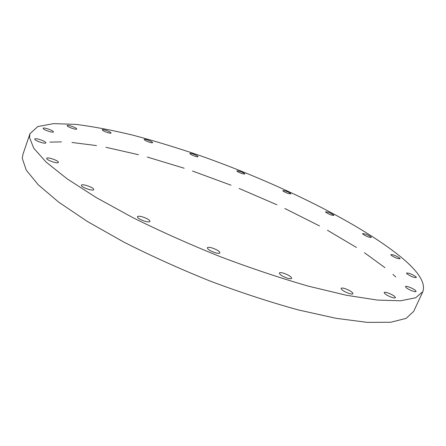 <?xml version="1.0" encoding="UTF-8"?>
<svg xmlns="http://www.w3.org/2000/svg" width="446" height="446" viewBox="0 0 446 446"><rect width="100%" height="100%" fill="white"/><g stroke="black" fill="none" stroke-linecap="round" stroke-linejoin="round"><path stroke-width="0.67" d="M415.538 290.508L416.079 291.444C415.856 292.609 408.057 289.56 406.033 287.519L405.52 286.605C405.76 285.451 413.453 288.45 415.538 290.508M387.429 292.732C392.257 294.511 394.922 296.161 395.435 297.688C395.156 298.118 394.08 298.056 392.201 297.499C387.345 295.704 384.669 294.048 384.173 292.531C384.458 292.102 385.545 292.169 387.429 292.732M344.825 288.556C349.815 290.374 352.535 292.097 352.981 293.713C352.652 294.226 351.42 294.17 349.29 293.552C344.267 291.723 341.541 290 341.106 288.389C341.446 287.876 342.684 287.932 344.825 288.556M283.628 273.197C288.629 274.987 291.305 276.698 291.662 278.326C291.277 278.928 289.855 278.878 287.402 278.176C282.374 276.369 279.681 274.658 279.341 273.036C279.742 272.434 281.17 272.484 283.628 273.197M212.257 247.998C217.096 249.71 219.649 251.332 219.923 252.871C219.471 253.545 217.849 253.484 215.05 252.681C210.178 250.964 207.613 249.336 207.351 247.803C207.819 247.123 209.453 247.19 212.257 247.998M142.843 216.99C147.403 218.579 149.789 220.068 149.995 221.439C149.499 222.153 147.704 222.058 144.61 221.166C140.022 219.566 137.63 218.077 137.429 216.711C137.942 215.998 139.749 216.087 142.843 216.99M93.699 189.344L93.699 189.622C93.415 191.473 81.585 187.498 81.406 185.48L81.412 185.229C81.746 183.395 93.409 187.309 93.699 189.344M58.415 162.249L58.404 162.416C58.175 164.106 46.557 160.22 46.646 158.481L46.663 158.33C46.936 156.657 58.404 160.488 58.415 162.249M45.827 142.748L45.815 142.865C45.637 144.359 34.604 140.646 34.777 139.146L34.788 139.041C35.011 137.563 45.905 141.231 45.827 142.748M53.408 131.799L53.397 131.91C53.264 133.209 43.039 129.719 43.139 128.398L43.151 128.297C43.323 127.01 53.431 130.461 53.408 131.799M76.712 128.905L76.712 129.028C76.606 130.165 67.234 126.915 67.179 125.711L67.184 125.599C67.318 124.473 76.589 127.69 76.712 128.905M106.226 130.377C109.287 131.492 110.915 132.378 111.115 133.053C110.786 133.399 109.448 133.192 107.096 132.434C104.018 131.319 102.385 130.427 102.19 129.758C102.53 129.412 103.873 129.619 106.226 130.377M147.782 140.027C150.793 141.131 152.404 142.006 152.627 142.664C152.342 142.976 151.138 142.787 149.014 142.096C145.993 140.992 144.376 140.111 144.158 139.453C144.448 139.146 145.658 139.336 147.782 140.027M193.168 154.009C196.184 155.119 197.818 156.005 198.063 156.674C197.818 156.959 196.725 156.78 194.796 156.15C191.769 155.035 190.13 154.149 189.89 153.48C190.147 153.201 191.239 153.374 193.168 154.009M239.848 171.297C242.925 172.44 244.609 173.355 244.893 174.057L241.888 173.578C238.8 172.435 237.116 171.515 236.837 170.818L239.848 171.297M285.602 191C288.802 192.193 290.569 193.163 290.892 193.915L288.088 193.486C284.877 192.287 283.11 191.317 282.792 190.57L285.602 191M333.591 214.911L333.859 215.373C331.779 215.429 329.092 214.403 325.797 212.296L325.541 211.844C327.604 211.789 330.291 212.809 333.591 214.911M370.921 236.848L371.273 237.423C369.188 237.512 366.406 236.441 362.916 234.2L362.581 233.643C364.644 233.542 367.426 234.613 370.921 236.848M415.867 276.715L416.374 277.54C414.111 277.746 410.989 276.526 407.003 273.877L406.518 273.069C408.753 272.857 411.87 274.073 415.867 276.715M399.599 258.044L400.04 258.741C397.893 258.881 394.961 257.743 391.242 255.324L390.824 254.644C392.943 254.493 395.87 255.63 399.599 258.044M29.492 137.424L29.988 133.705L37.787 126.586L53.626 123.626L75.742 124.384C92.991 126.53 111.979 130.104 132.707 135.116C154.043 140.785 176.042 147.47 198.704 155.152C277.652 182.804 361.823 223.914 403.753 259.399C419.279 272.696 425.646 283.444 422.847 291.639L415.639 297.783L400.586 300.782L377.411 300.08L346.408 295.269L308.587 286.215C280.506 278.142 251.065 268.297 220.279 256.684C189.561 244.319 160.448 231.318 132.941 217.687L96.364 197.645L67.112 178.824L46.172 162.143L33.762 148.234L29.492 137.424M422.847 291.639L413.659 311.42L406.083 318.399L390.718 322.252L367.309 322.374L336.167 318.332L298.335 309.931C270.298 302.215 240.974 292.626 210.361 281.164C179.85 268.882 150.977 255.842 123.748 242.05L87.6 221.612L58.788 202.211L38.261 184.811L26.23 170.093L22.3 158.43L22.93 154.344L29.988 133.705M49.846 142.118L61.459 141.906M71.957 142.469L96.481 145.591M105.942 147.291L138.477 154.695M147.236 157.031L184.192 168.237M192.488 171.024L231.067 185.235M239.095 188.446L276.894 204.786M284.816 208.477L319.509 225.927M327.442 230.259L356.477 247.485M364.477 252.731L384.948 267.661M392.932 274.39L395.758 276.972"/></g></svg>
